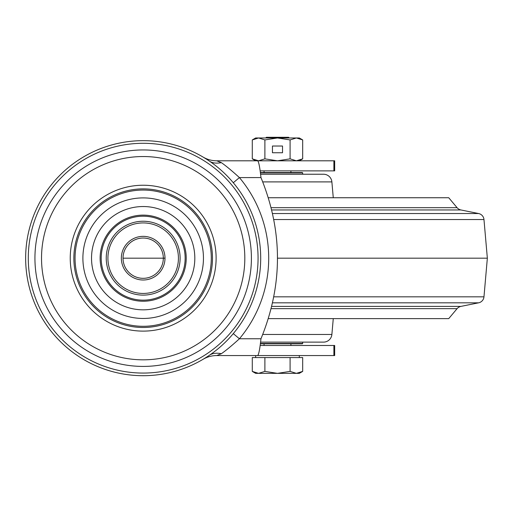 <?xml version="1.0" encoding="UTF-8"?>
<svg xmlns="http://www.w3.org/2000/svg" width="513" height="513" viewBox="0 0 513 513"><rect width="100%" height="100%" fill="white"/><g stroke="black" fill="none" stroke-linecap="round" stroke-linejoin="round"><path stroke-width="0.77" d="M123.024 258.18A20.148 20.148 0 0 0 143.172 278.328A20.148 20.148 0 0 0 163.32 258.18A20.148 20.148 0 0 0 143.172 238.032A20.148 20.148 0 0 0 123.024 258.18L165 258.18A21.828 21.828 0 0 0 143.172 236.352A21.828 21.828 0 0 0 121.35 258.18A21.828 21.828 0 0 0 143.172 280.002A21.828 21.828 0 0 0 165 258.18M107.916 258.18A35.256 35.256 0 0 1 143.172 222.924A35.256 35.256 0 0 1 178.428 258.18A35.256 35.256 0 0 1 143.172 293.436A35.256 35.256 0 0 1 107.916 258.18M180.108 258.18A36.936 36.936 0 0 1 143.172 295.116A36.936 36.936 0 0 1 106.236 258.18A36.936 36.936 0 0 1 143.172 221.244A36.936 36.936 0 0 1 180.108 258.18M28.286 258.18A114.886 114.886 0 0 0 143.172 373.066A114.886 114.886 0 0 0 258.065 258.18A114.886 114.886 0 0 0 143.172 143.294A114.886 114.886 0 0 0 28.286 258.18M143.172 140.658A117.522 117.522 0 0 1 260.7 258.18A117.522 117.522 0 0 1 143.172 375.702A117.522 117.522 0 0 1 25.65 258.18A117.522 117.522 0 0 1 143.172 140.658M203.11 157.087L206.758 159.338M206.848 159.402L207.694 159.947M208.227 160.306L209.714 161.306C212.51 163.115 216.403 163.564 221.385 162.653L216.743 160.8L257.68 160.8C258.776 161.8 259.873 167.392 260.97 177.594C282.952 231.318 282.952 285.042 260.97 338.766L260.963 338.772C259.873 348.962 258.776 354.56 257.68 355.554L334.675 355.554L334.675 345.48L260.104 345.48M208.599 355.804L209.714 355.047C212.651 353.22 216.544 352.771 221.385 353.701C225.906 350.552 231.921 345.576 239.424 338.766A125.531 125.531 0 0 0 239.424 177.594L233.28 182.731M260.104 170.874L334.675 170.874L334.675 160.8L257.68 160.8M288.704 170.874L273.249 170.874M260.963 177.581L239.424 177.594C231.908 170.784 225.9 165.808 221.385 162.653M260.97 338.766L239.424 338.766L233.28 333.623M208.195 356.08L206.925 356.907M206.81 356.984L203.424 359.087M255.66 357.567L255.66 355.554L257.68 355.554L216.743 355.554L221.385 353.701M203.052 157.055C207.278 159.53 211.843 160.781 216.743 160.8C211.843 160.781 207.278 159.53 203.052 157.055M216.743 355.554C211.843 355.58 207.278 356.83 203.052 359.305C207.278 356.83 211.843 355.58 216.743 355.554M323.517 174.234L260.546 174.234L323.517 174.234A8.394 8.394 0 0 1 331.879 181.897L333.27 197.736M262.752 334.463L331.879 334.463A8.394 8.394 0 0 1 323.517 342.126L260.546 342.126L302.67 342.126L302.67 343.466L302.337 343.806L260.328 343.806M331.879 334.463L333.27 318.618M268.363 318.618L448.734 318.618L457.083 308.666A6.714 6.714 0 0 1 460.898 306.402L478.61 302.824A6.714 6.714 0 0 0 483.971 296.828L487.35 258.18L483.971 219.532A6.714 6.714 0 0 0 478.61 213.53L460.898 209.958A6.714 6.714 0 0 1 457.083 207.688L448.734 197.736L268.363 197.736M487.35 258.18L277.488 258.18M290.916 170.874L290.916 172.554L292.096 172.554M260.328 172.554L302.337 172.554L302.67 172.887L260.373 172.887M262.88 172.554L264.054 172.554L264.054 170.874M263.772 343.806L262.88 343.806M289.268 137.971L288.601 137.298L266.375 137.298L265.702 137.971M264.888 357.567L264.888 371.406L277.488 373.355L296.386 373.355L290.089 371.406L277.488 373.355L258.584 373.355L252.287 371.406L252.287 357.567L302.689 357.567L302.689 371.406L296.386 373.355L299.31 373.355L302.689 371.406M252.287 371.406L255.66 373.355L258.584 373.355L264.888 371.406M290.089 357.567L290.089 371.406M282.522 146.025L272.448 146.025L272.448 152.746L282.522 152.746L282.522 146.025M264.888 139.921L277.488 137.971L255.66 137.971L252.287 139.921L258.584 137.971L264.888 139.921L264.888 158.85L277.488 160.8L290.089 158.85L296.386 160.8L302.689 158.85L302.689 139.921L296.386 137.971L277.488 137.971L290.089 139.921L290.089 158.85M290.089 139.921L296.386 137.971L299.31 137.971L302.689 139.921M252.287 139.921L252.287 158.85L258.584 160.8L264.888 158.85M101.202 258.18A41.97 41.97 0 0 1 143.172 216.204A41.97 41.97 0 0 1 185.148 258.18A41.97 41.97 0 0 1 143.172 300.15A41.97 41.97 0 0 1 101.202 258.18M186.225 258.18A43.054 43.054 0 0 1 143.172 301.234A43.054 43.054 0 0 1 100.125 258.18A43.054 43.054 0 0 1 143.172 215.127A43.054 43.054 0 0 1 186.225 258.18M194.818 258.18A51.646 51.646 0 0 0 143.172 206.534A51.646 51.646 0 0 0 91.532 258.18A51.646 51.646 0 0 0 143.172 309.826A51.646 51.646 0 0 0 194.818 258.18M82.894 258.18A60.277 60.277 0 0 0 143.172 318.458A60.277 60.277 0 0 0 203.449 258.18A60.277 60.277 0 0 0 143.172 197.903A60.277 60.277 0 0 0 82.894 258.18M75.052 258.18A68.12 68.12 0 0 1 143.172 190.06A68.12 68.12 0 0 1 211.292 258.18A68.12 68.12 0 0 1 143.172 326.3A68.12 68.12 0 0 1 75.052 258.18M212.478 258.18A69.306 69.306 0 0 1 143.172 327.486A69.306 69.306 0 0 1 73.866 258.18A69.306 69.306 0 0 1 143.172 188.874A69.306 69.306 0 0 1 212.478 258.18M216.114 258.18A72.936 72.936 0 0 0 143.172 185.238A72.936 72.936 0 0 0 70.236 258.18A72.936 72.936 0 0 0 143.172 331.116A72.936 72.936 0 0 0 216.114 258.18M41.527 258.18A101.645 101.645 0 0 0 143.172 359.825A101.645 101.645 0 0 0 244.816 258.18A101.645 101.645 0 0 0 143.172 156.536A101.645 101.645 0 0 0 41.527 258.18M34.935 258.18A108.237 108.237 0 0 1 143.172 149.943A108.237 108.237 0 0 1 251.408 258.18A108.237 108.237 0 0 1 143.172 366.417A108.237 108.237 0 0 1 34.935 258.18M333.892 170.874L333.892 160.8M333.892 355.554L333.892 345.48M331.879 181.897L262.752 181.897M483.971 219.532L273.807 219.532M272.563 213.53L478.61 213.53M478.61 302.824L272.563 302.824M273.807 296.828L483.971 296.828M271.165 207.688L457.083 207.688M460.898 209.958L271.73 209.958M271.73 306.402L460.898 306.402M457.083 308.666L271.165 308.666M260.373 343.466L302.67 343.466M302.67 174.234L302.67 172.887M264.054 343.806L264.054 345.48M290.916 343.806L290.916 345.48M299.31 355.554L299.31 357.567M255.66 160.8L252.287 158.85M299.31 160.8L302.689 158.85"/></g></svg>
